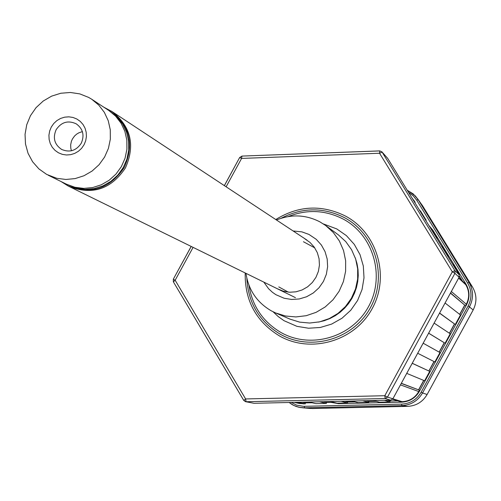 <?xml version="1.0" encoding="UTF-8"?>
<svg xmlns="http://www.w3.org/2000/svg" width="501" height="501" viewBox="0 0 501 501"><rect width="100%" height="100%" fill="white"/><g stroke="black" fill="none" stroke-linecap="round" stroke-linejoin="round"><path stroke-width="0.75" d="M392.552 399.247L400.618 401.708L402.165 401.677C409.474 401.251 414.997 397.875 418.736 391.55L419.475 390.185L401.257 383.422M419.475 390.185L401.326 383.29M418.629 389.715L423.696 380.409M412.21 363.319L429.72 371.379L424.597 380.785L406.731 373.37M429.72 371.379L412.242 363.256M428.869 370.915L433.979 361.54M423.163 343.21L439.966 352.579L434.843 361.979L417.69 353.261M439.12 352.103L444.237 342.715L428.618 333.203M444.237 342.715L428.643 333.159M445.088 343.179L450.211 333.772L434.117 323.107M449.397 333.24L454.482 323.909L439.534 313.175M454.482 323.909L439.596 313.056M455.334 324.372L460.457 314.972L445.07 303.005M459.68 314.371L464.721 305.115L450.443 293.141M464.721 305.115L450.549 292.96M458.86 277.698L465.034 283.491L465.842 284.812C469.45 291.175 469.606 297.638 466.318 304.213L465.579 305.572M462.335 280.961L459.411 276.195M459.073 274.667L459.461 274.423L458.152 273.17M459.461 274.423L453.9 265.367L452.56 264.065M447.957 256.562L448.345 256.318L446.973 254.965M448.345 256.318L442.803 247.287L441.394 245.878M436.866 238.507L437.26 238.263L435.826 236.804M437.26 238.263L431.724 229.251L430.259 227.742M425.812 220.496L426.201 220.252L424.704 218.693M426.201 220.252L420.683 211.265L419.149 209.65M414.778 202.529L415.172 202.291L413.607 200.625M411.803 197.682L415.172 202.291M298.076 402.278L305.297 403.887L299.272 403.487L294.206 402.372M305.297 403.887L305.278 402.917L302.04 402.19M305.278 402.917L311.998 402.766M319.563 401.789L326.389 403.405L315.837 403.643L308.816 402.034M326.389 403.405L326.37 402.435L323.308 401.702M326.37 402.435L333.334 402.278M341.106 401.295L347.531 402.923L336.954 403.161L330.328 401.539M347.531 402.923L347.512 401.952L344.625 401.213M347.512 401.952L354.721 401.789M362.699 400.8L368.73 402.441L358.121 402.679L351.896 401.044M368.73 402.441L368.705 401.464L365.999 400.725M368.705 401.464L376.157 401.295M384.348 400.299L389.978 401.952L379.345 402.197L373.514 400.55M389.978 401.952L389.953 400.982L387.43 400.23M389.953 400.982L397.656 400.806M303.443 241.732L314.753 247.863M288.344 292.146L278.806 286.929M355.259 257.827L356.994 263.57L357.996 269.488L358.246 275.5L357.745 281.506L356.499 287.411L354.526 293.116L351.859 298.54L348.539 303.587L344.619 308.178L340.16 312.248L335.232 315.718L329.921 318.548L324.31 320.684L318.479 322.093M347.512 402.002L354.896 401.833L347.512 402.002M368.705 401.52L376.326 401.345L368.705 401.514M418.761 389.791L423.84 380.466L418.755 389.791M429.006 370.99L434.117 361.609L429 370.984M439.252 352.178L444.368 342.784L439.245 352.178M454.607 323.978L449.522 333.315L454.614 323.984M464.847 305.184L459.793 314.459L464.859 305.184M462.454 281.074L459.417 276.12L462.454 281.074M291.288 402.435L296.579 405.109L303.374 406.33L401.664 404.119C410.244 403.624 416.738 399.66 421.134 392.227L422.55 392.978C417.878 400.881 410.977 405.102 401.846 405.628L401.846 405.628C410.977 405.102 417.878 400.888 422.55 392.978L469.587 306.65C473.695 298.439 473.495 290.355 468.986 282.407L468.986 282.407C473.495 290.355 473.695 298.439 469.587 306.65L422.55 392.978L427.128 394.487L473.169 309.969C477.027 302.253 476.839 294.663 472.606 287.192L422.756 206.061L417.358 198.446M289.096 402.485L292.34 404.72L295.909 406.38L300.675 407.589L304.602 407.827L299.203 407.326L296.097 406.449L292.427 404.77L289.096 402.485M401.664 404.119L401.846 405.628L304.602 407.827L401.846 405.628L407.67 406.367C416.25 405.873 422.731 401.915 427.121 394.487C422.744 401.915 416.256 405.873 407.676 406.367L312.411 408.515L304.602 407.827L304.37 406.33M407.207 190.198L415.392 195.991L407.213 190.205L413.287 193.962L418.097 199.58L468.986 282.407L418.097 199.58L416.719 200.187L413.137 195.753L408.547 192.378M415.392 195.991L422.75 206.055L472.606 287.198L468.986 282.407L467.621 283.059L416.719 200.187M421.134 392.227L468.185 305.86L473.169 309.962C477.033 302.26 476.846 294.669 472.606 287.198M288.263 216.557C306.994 209.13 325.306 209.969 343.185 219.069C373.408 235.019 385.451 276.107 368.573 306.537C352.147 337.211 311.071 349.391 281.261 332.664C263.038 321.999 252.272 306.192 248.959 285.238M379.72 150.92L241.92 156.087L241.588 158.422L239.691 157.471L224.385 185.652M193.085 247.369L175.156 280.247L173.315 279.182L191.225 246.454M387.605 158.272L381.862 151.79L379.752 150.895L379.551 153.25L241.588 158.422L226.12 186.792M243.743 400.368L173.359 281.812L175.156 280.247L245.615 398.94L243.743 400.405L245.534 401.677L254.038 403.292L390.63 400.155L392.89 398.771L459.091 277.253L454.927 273.327L454.858 270.621L382.138 152.166L379.551 153.25L452.309 271.824L454.858 270.621L459.035 274.604L387.599 158.26L381.862 151.79L379.752 150.895L241.92 156.087M173.359 281.812L243.743 400.405L246.104 401.727L245.615 398.94L384.806 395.715L387.473 397.111L454.927 273.327L452.309 271.824L384.806 395.715L385.169 398.52L246.104 401.727L254.045 403.286M387.599 158.266L459.035 274.604L459.098 277.26L392.89 398.771L387.473 397.111L385.169 398.52L390.617 400.155L254.038 403.292M241.87 156.112L239.747 157.489M173.359 279.22L173.352 281.756M276.483 220.002C291.269 214.027 305.723 214.635 319.845 221.83L325.619 225.481L333.297 232.483L339.359 240.943L343.536 250.519L345.652 260.783L345.609 271.298L343.398 281.606L339.127 291.25L332.971 299.823L325.205 306.95L316.162 312.317L306.243 315.693L295.872 316.939L285.501 316.006L275.581 312.931L271.317 310.852C256.919 302.435 248.471 289.935 245.96 273.339M325.619 225.481L338.338 234.831L345.753 241.582L351.602 249.755L355.641 258.986L357.683 268.893L357.645 279.032L355.522 288.971L351.401 298.277L345.465 306.543L337.975 313.413L329.251 318.586L319.676 321.836L309.668 323.039L299.661 322.13L290.079 319.162L275.581 312.931M306.938 240.085L112.268 111.723C130.98 126.603 135.37 145.334 125.438 167.923C111.222 189.127 92.547 195.365 69.407 186.616C92.547 195.365 111.222 189.127 125.438 167.923C135.37 145.334 130.98 126.603 112.268 111.723L103.657 107.095M61.059 181.537L68.217 186.034C91.395 194.795 110.107 188.551 124.348 167.303C134.306 144.67 129.909 125.901 111.159 110.99M304.89 238.858L310.038 242.459L314.252 247.143L317.321 252.667L319.074 258.754L319.438 265.104L318.379 271.398L315.962 277.31L312.305 282.545L307.589 286.841L302.053 289.985L295.978 291.814L289.672 292.24L283.453 291.238L277.623 288.864M293.104 230.961L301.84 231.857L308.923 234.412L316.263 239.34L321.36 244.995L325.061 251.665L327.191 259.023L327.623 266.695L326.351 274.298L323.433 281.437L319.012 287.768L313.307 292.96L306.625 296.749L299.285 298.959L291.663 299.466L284.148 298.258L275.932 294.713L272.575 292.402L268.586 288.726L263.827 282.119M84.03 144.814L81.569 148.352L78.406 151.264L74.705 153.406L70.647 154.671L66.445 154.991L62.306 154.352L58.435 152.786L55.029 150.381L52.254 147.25L50.257 143.549L49.129 139.466L48.929 135.207L49.668 130.986L51.309 127.01L53.764 123.484L56.914 120.572L60.608 118.43L64.654 117.165L68.85 116.833L72.989 117.459L76.86 119.013L80.279 121.411L83.06 124.536L85.07 128.237L86.203 132.327L86.41 136.591L85.677 140.825L84.03 144.814M56.15 129.678C52.624 137.925 54.452 144.507 61.617 149.43C69.645 152.786 76.177 150.751 81.225 143.311C84.682 135.339 83.028 128.851 76.258 123.847C68.098 120.096 61.391 122.037 56.15 129.678M48.228 175.218L66.558 184.249L74.918 187.268L83.773 188.389L92.71 187.549L101.321 184.781L109.205 180.222L115.988 174.079L121.355 166.633L125.056 158.235L126.916 149.273L126.853 140.167L124.874 131.343L121.073 123.208L115.618 116.144L108.78 110.464L91.708 99.236L88.646 97.413L79.816 93.894L70.384 92.478L60.828 93.242L51.622 96.136L43.23 101.02L36.059 107.646L30.467 115.681L26.735 124.724L25.05 134.331L25.495 144.025L28.05 153.319L32.59 161.748L38.89 168.893L46.643 174.392L56.82 178.318L65.932 179.464L75.125 178.594L83.986 175.745L92.096 171.048L99.079 164.716L104.603 157.045L108.416 148.396L110.339 139.172L110.283 129.803L108.247 120.716L104.34 112.349L98.735 105.072L91.708 99.236M82.383 131.631L78.951 132.765L76.609 134.174L74.561 136.003L72.426 138.977L71.374 141.382L70.672 144.795L70.798 148.258L71.436 150.77M67.56 184.725L75.958 188.007L84.913 189.34L93.994 188.645L102.761 185.959L110.802 181.412L117.716 175.218L123.171 167.672L126.91 159.149L128.751 150.043L128.6 140.812L126.471 131.895L122.469 123.709L116.783 116.664L109.7 111.09M418.736 391.55L400.462 384.881M466.318 304.213L451.338 291.501M465.842 284.812L458.653 278.08M414.371 200.989L412.805 199.317M303.769 403.919L296.523 402.316M402.165 401.677L392.859 398.815M338.394 403.13L338.394 403.618L330.785 402.334M401.614 401.689L401.62 402.171L338.394 403.618M419.005 391.056L419.431 391.287C415.41 398.095 409.474 401.721 401.62 402.171M466.049 304.708L466.475 304.934L419.431 391.287M465.554 284.343L465.961 284.08C469.838 290.918 470.013 297.87 466.475 304.934M432.482 230.479L432.889 230.216L465.961 284.08M428.869 225.475L432.889 230.216M302.36 407.77L310.438 408.472M468.185 305.86C472.048 298.133 471.861 290.536 467.621 283.059M275.775 219.538C298.408 205.567 321.598 204.383 345.346 215.994C377.322 232.865 390.079 276.333 372.224 308.535C354.846 340.993 311.371 353.869 279.84 336.158C256.249 321.811 244.701 300.75 245.202 272.97M246.843 278.331C248.202 303.092 259.468 321.792 280.635 334.443C311.296 351.658 353.562 339.133 370.464 307.576C387.83 276.264 375.431 233.992 344.337 217.584C323.264 207.095 302.228 207.308 281.23 218.236M454.758 270.609L455.127 271.204M323.395 223.941L336.76 228.919L346.391 235.627L354.276 244.35L360.019 254.64L363.319 265.987L364.008 277.811L362.06 289.522L357.564 300.525L350.756 310.263L341.97 318.254L331.649 324.084L320.327 327.466L308.56 328.23L296.949 326.339L284.048 320.709L278.28 316.626L273.12 311.791M422.75 206.055L422.13 205.097M473.176 309.969L427.128 394.487M407.676 406.367L312.417 408.515M289.09 402.485L293.862 405.516L299.203 407.326M239.691 157.471L224.342 185.62M191.175 246.429L173.315 279.182M295.427 297.638L68.217 186.034"/></g></svg>
